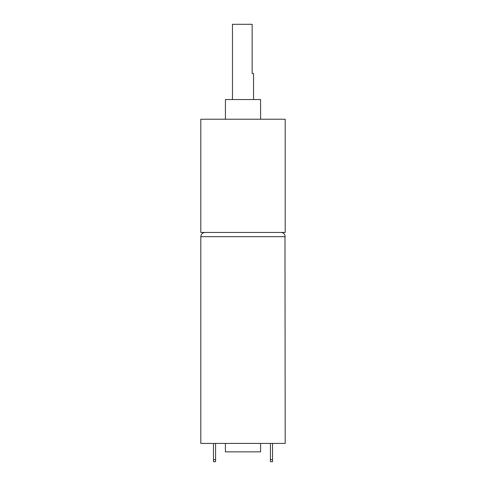 <?xml version="1.0" encoding="UTF-8"?>
<svg xmlns="http://www.w3.org/2000/svg" width="486" height="486" viewBox="0 0 486 486"><rect width="100%" height="100%" fill="white"/><g stroke="black" fill="none" stroke-linecap="round" stroke-linejoin="round"><path stroke-width="0.73" d="M270.423 459.592L272.537 459.592L272.537 461.7L270.423 461.7L270.423 443.414M272.537 459.592L272.537 443.414M205.025 232.454C202.462 232.703 201.058 234.106 200.809 236.67L200.809 443.414L285.191 443.414L284.978 235.333C284.261 233.517 282.925 232.557 280.975 232.454M260.581 119.234L260.581 99.545L225.419 99.545L225.419 119.234M200.809 232.454L285.191 232.454L285.191 119.234L200.809 119.234L200.809 232.454M215.577 459.592L215.577 461.7L213.463 461.7L213.463 459.592L215.577 459.592L215.577 443.414M253.546 99.545L253.546 73.526L252.143 73.526L252.143 24.3L232.454 24.3L232.454 99.545M213.463 459.592L213.463 443.414M225.419 443.414L225.419 451.852L260.581 451.852L260.581 443.414M200.809 236.67L285.191 236.67"/></g></svg>
